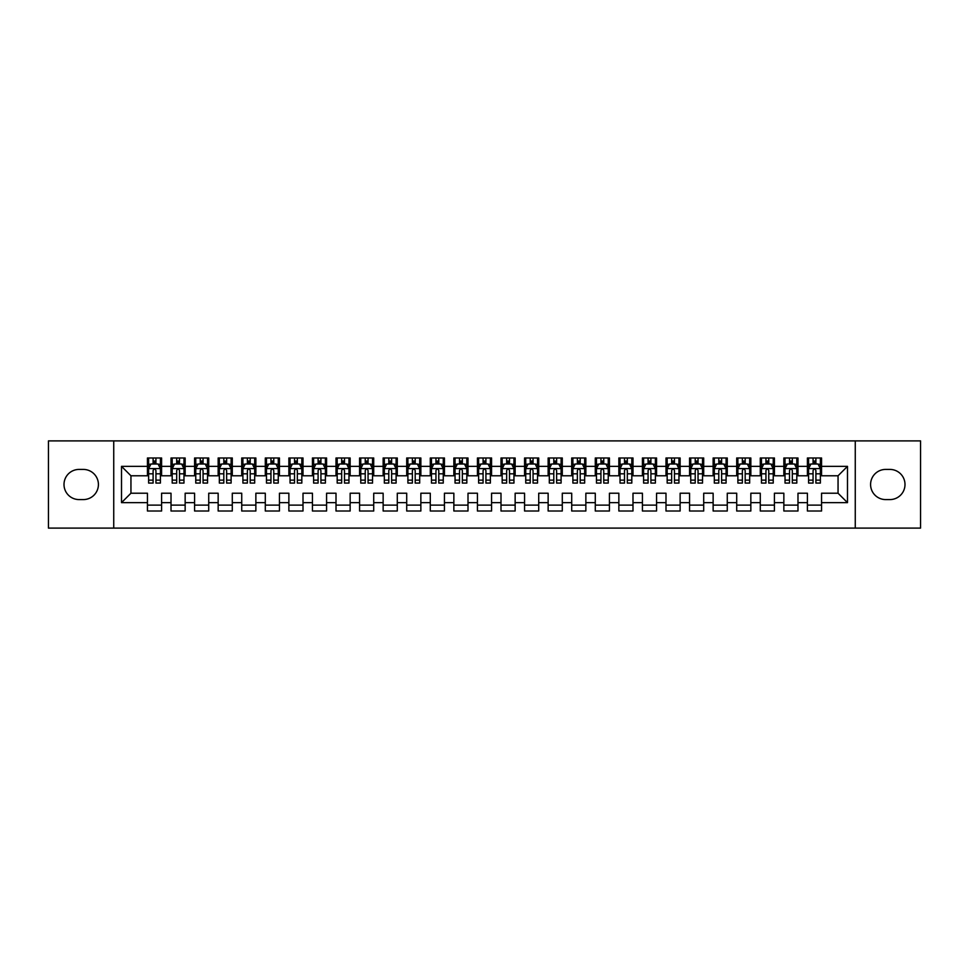 <?xml version="1.0" encoding="UTF-8"?>
<svg xmlns="http://www.w3.org/2000/svg" width="969" height="969" viewBox="0 0 969 969"><rect width="100%" height="100%" fill="white"/><g stroke="black" fill="none" stroke-linecap="round" stroke-linejoin="round"><path stroke-width="1.45" d="M855.264 528.105L920.55 528.105L920.55 440.895L855.264 440.895L855.264 528.105L113.736 528.105L113.736 440.895L48.45 440.895L48.45 528.105L113.736 528.105M855.264 440.895L113.736 440.895M121.513 502.645L121.513 466.355L147.445 466.355L147.445 475.779L130.948 475.779L130.948 493.221L121.513 502.645L147.445 502.645L147.445 511.014L161.593 511.014L161.593 502.645L171.016 502.645L171.016 511.014L185.152 511.014L185.152 502.645L194.587 502.645L194.587 511.014L208.723 511.014L208.723 502.645L218.158 502.645L218.158 511.014L232.294 511.014L232.294 502.645L241.729 502.645L241.729 511.014L255.864 511.014L255.864 502.645L265.3 502.645L265.3 511.014L279.435 511.014L279.435 502.645L288.871 502.645L288.871 511.014L303.006 511.014L303.006 502.645L312.442 502.645L312.442 511.014L326.577 511.014L326.577 502.645L336.013 502.645L336.013 511.014L350.148 511.014L350.148 502.645L359.572 502.645L359.572 511.014L373.719 511.014L373.719 502.645L383.143 502.645L383.143 511.014L397.29 511.014L397.29 502.645L406.714 502.645L406.714 511.014L420.861 511.014L420.861 502.645L430.284 502.645L430.284 511.014L444.432 511.014L444.432 502.645L453.855 502.645L453.855 511.014L468.003 511.014L468.003 502.645L477.426 502.645L477.426 511.014L491.574 511.014L491.574 502.645L500.997 502.645L500.997 511.014L515.145 511.014L515.145 502.645L524.568 502.645L524.568 511.014L538.716 511.014L538.716 502.645L548.139 502.645L548.139 511.014L562.286 511.014L562.286 502.645L571.71 502.645L571.71 511.014L585.857 511.014L585.857 502.645L595.281 502.645L595.281 511.014L609.428 511.014L609.428 502.645L618.852 502.645L618.852 511.014L632.987 511.014L632.987 502.645L642.423 502.645L642.423 511.014L656.558 511.014L656.558 502.645L665.994 502.645L665.994 511.014L680.129 511.014L680.129 502.645L689.565 502.645L689.565 511.014L703.7 511.014L703.7 502.645L713.136 502.645L713.136 511.014L727.271 511.014L727.271 502.645L736.706 502.645L736.706 511.014L750.842 511.014L750.842 502.645L760.277 502.645L760.277 511.014L774.413 511.014L774.413 502.645L783.848 502.645L783.848 511.014L797.984 511.014L797.984 502.645L807.407 502.645L807.407 511.014L821.555 511.014L821.555 493.221L838.052 493.221L838.052 475.779L821.555 475.779L821.555 466.355L847.487 466.355L847.487 502.645L821.555 502.645M821.555 466.355L821.555 457.986L807.407 457.986L807.407 466.355L797.984 466.355L797.984 457.986L783.848 457.986L783.848 466.355L774.413 466.355L774.413 457.986L760.277 457.986L760.277 466.355L750.842 466.355L750.842 457.986L736.706 457.986L736.706 466.355L727.271 466.355L727.271 457.986L713.136 457.986L713.136 466.355L703.7 466.355L703.7 457.986L689.565 457.986L689.565 466.355L680.129 466.355L680.129 457.986L665.994 457.986L665.994 466.355L656.558 466.355L656.558 457.986L642.423 457.986L642.423 466.355L632.987 466.355L632.987 457.986L618.852 457.986L618.852 466.355L609.428 466.355L609.428 457.986L595.281 457.986L595.281 466.355L585.857 466.355L585.857 457.986L571.71 457.986L571.71 466.355L562.286 466.355L562.286 457.986L548.139 457.986L548.139 466.355L538.716 466.355L538.716 457.986L524.568 457.986L524.568 466.355L515.145 466.355L515.145 457.986L500.997 457.986L500.997 466.355L491.574 466.355L491.574 457.986L477.426 457.986L477.426 466.355L468.003 466.355L468.003 457.986L453.855 457.986L453.855 466.355L444.432 466.355L444.432 457.986L430.284 457.986L430.284 466.355L420.861 466.355L420.861 457.986L406.714 457.986L406.714 466.355L397.29 466.355L397.29 457.986L383.143 457.986L383.143 466.355L373.719 466.355L373.719 457.986L359.572 457.986L359.572 466.355L350.148 466.355L350.148 457.986L336.013 457.986L336.013 466.355L326.577 466.355L326.577 457.986L312.442 457.986L312.442 466.355L303.006 466.355L303.006 457.986L288.871 457.986L288.871 466.355L279.435 466.355L279.435 457.986L265.3 457.986L265.3 466.355L255.864 466.355L255.864 457.986L241.729 457.986L241.729 466.355L232.294 466.355L232.294 457.986L218.158 457.986L218.158 466.355L208.723 466.355L208.723 457.986L194.587 457.986L194.587 466.355L185.152 466.355L185.152 457.986L171.016 457.986L171.016 466.355L161.593 466.355L161.593 457.986L147.445 457.986L147.445 466.355M797.984 502.645L797.984 493.221L807.407 493.221L807.407 502.645M847.487 466.355L838.052 475.779M774.413 502.645L774.413 493.221L783.848 493.221L783.848 502.645M807.407 466.355L807.407 475.779L797.984 475.779L797.984 466.355M750.842 502.645L750.842 493.221L760.277 493.221L760.277 502.645M783.848 466.355L783.848 475.779L774.413 475.779L774.413 466.355M727.271 502.645L727.271 493.221L736.706 493.221L736.706 502.645M760.277 466.355L760.277 475.779L750.842 475.779L750.842 466.355M703.7 502.645L703.7 493.221L713.136 493.221L713.136 502.645M736.706 466.355L736.706 475.779L727.271 475.779L727.271 466.355M680.129 502.645L680.129 493.221L689.565 493.221L689.565 502.645M713.136 466.355L713.136 475.779L703.7 475.779L703.7 466.355M656.558 502.645L656.558 493.221L665.994 493.221L665.994 502.645M689.565 466.355L689.565 475.779L680.129 475.779L680.129 466.355M632.987 502.645L632.987 493.221L642.423 493.221L642.423 502.645M665.994 466.355L665.994 475.779L656.558 475.779L656.558 466.355M609.428 502.645L609.428 493.221L618.852 493.221L618.852 502.645M642.423 466.355L642.423 475.779L632.987 475.779L632.987 466.355M585.857 502.645L585.857 493.221L595.281 493.221L595.281 502.645M618.852 466.355L618.852 475.779L609.428 475.779L609.428 466.355M562.286 502.645L562.286 493.221L571.71 493.221L571.71 502.645M595.281 466.355L595.281 475.779L585.857 475.779L585.857 466.355M538.716 502.645L538.716 493.221L548.139 493.221L548.139 502.645M571.71 466.355L571.71 475.779L562.286 475.779L562.286 466.355M515.145 502.645L515.145 493.221L524.568 493.221L524.568 502.645M548.139 466.355L548.139 475.779L538.716 475.779L538.716 466.355M491.574 502.645L491.574 493.221L500.997 493.221L500.997 502.645M524.568 466.355L524.568 475.779L515.145 475.779L515.145 466.355M468.003 502.645L468.003 493.221L477.426 493.221L477.426 502.645M500.997 466.355L500.997 475.779L491.574 475.779L491.574 466.355M444.432 502.645L444.432 493.221L453.855 493.221L453.855 502.645M477.426 466.355L477.426 475.779L468.003 475.779L468.003 466.355M420.861 502.645L420.861 493.221L430.284 493.221L430.284 502.645M453.855 466.355L453.855 475.779L444.432 475.779L444.432 466.355M397.29 502.645L397.29 493.221L406.714 493.221L406.714 502.645M430.284 466.355L430.284 475.779L420.861 475.779L420.861 466.355M373.719 502.645L373.719 493.221L383.143 493.221L383.143 502.645M406.714 466.355L406.714 475.779L397.29 475.779L397.29 466.355M350.148 502.645L350.148 493.221L359.572 493.221L359.572 502.645M383.143 466.355L383.143 475.779L373.719 475.779L373.719 466.355M326.577 502.645L326.577 493.221L336.013 493.221L336.013 502.645M359.572 466.355L359.572 475.779L350.148 475.779L350.148 466.355M303.006 502.645L303.006 493.221L312.442 493.221L312.442 502.645M336.013 466.355L336.013 475.779L326.577 475.779L326.577 466.355M279.435 502.645L279.435 493.221L288.871 493.221L288.871 502.645M312.442 466.355L312.442 475.779L303.006 475.779L303.006 466.355M255.864 502.645L255.864 493.221L265.3 493.221L265.3 502.645M288.871 466.355L288.871 475.779L279.435 475.779L279.435 466.355M232.294 502.645L232.294 493.221L241.729 493.221L241.729 502.645M265.3 466.355L265.3 475.779L255.864 475.779L255.864 466.355M208.723 502.645L208.723 493.221L218.158 493.221L218.158 502.645M241.729 466.355L241.729 475.779L232.294 475.779L232.294 466.355M185.152 502.645L185.152 493.221L194.587 493.221L194.587 502.645M218.158 466.355L218.158 475.779L208.723 475.779L208.723 466.355M161.593 502.645L161.593 493.221L171.016 493.221L171.016 502.645M194.587 466.355L194.587 475.779L185.152 475.779L185.152 466.355M130.948 493.221L147.445 493.221L147.445 502.645M171.016 466.355L171.016 475.779L161.593 475.779L161.593 466.355M807.407 463.872L808.594 463.872M820.38 463.872L821.555 463.872M783.848 463.872L785.023 463.872M796.809 463.872L797.984 463.872M760.277 463.872L761.452 463.872M773.238 463.872L774.413 463.872M736.706 463.872L737.881 463.872M749.667 463.872L750.842 463.872M713.136 463.872L714.31 463.872M726.096 463.872L727.271 463.872M689.565 463.872L690.74 463.872M702.525 463.872L703.7 463.872M665.994 463.872L667.169 463.872M678.954 463.872L680.129 463.872M642.423 463.872L643.598 463.872M655.383 463.872L656.558 463.872M618.852 463.872L620.027 463.872M631.812 463.872L632.987 463.872M595.281 463.872L596.456 463.872M608.241 463.872L609.428 463.872M571.71 463.872L572.885 463.872M584.67 463.872L585.857 463.872M548.139 463.872L549.314 463.872M561.099 463.872L562.286 463.872M524.568 463.872L525.743 463.872M537.529 463.872L538.716 463.872M500.997 463.872L502.172 463.872M513.958 463.872L515.145 463.872M477.426 463.872L478.613 463.872M490.387 463.872L491.574 463.872M453.855 463.872L455.042 463.872M466.828 463.872L468.003 463.872M430.284 463.872L431.471 463.872M443.257 463.872L444.432 463.872M406.714 463.872L407.901 463.872M419.686 463.872L420.861 463.872M383.143 463.872L384.33 463.872M396.115 463.872L397.29 463.872M359.572 463.872L360.759 463.872M372.544 463.872L373.719 463.872M336.013 463.872L337.188 463.872M348.973 463.872L350.148 463.872M312.442 463.872L313.617 463.872M325.402 463.872L326.577 463.872M288.871 463.872L290.046 463.872M301.831 463.872L303.006 463.872M265.3 463.872L266.475 463.872M278.26 463.872L279.435 463.872M241.729 463.872L242.904 463.872M254.69 463.872L255.864 463.872M218.158 463.872L219.333 463.872M231.119 463.872L232.294 463.872M194.587 463.872L195.762 463.872M207.548 463.872L208.723 463.872M171.016 463.872L172.191 463.872M183.977 463.872L185.152 463.872M147.445 463.872L148.62 463.872M160.406 463.872L161.593 463.872M147.445 505.128L161.593 505.128M171.016 505.128L185.152 505.128M194.587 505.128L208.723 505.128M218.158 505.128L232.294 505.128M241.729 505.128L255.864 505.128M265.3 505.128L279.435 505.128M288.871 505.128L303.006 505.128M312.442 505.128L326.577 505.128M336.013 505.128L350.148 505.128M359.572 505.128L373.719 505.128M383.143 505.128L397.29 505.128M406.714 505.128L420.861 505.128M430.284 505.128L444.432 505.128M453.855 505.128L468.003 505.128M477.426 505.128L491.574 505.128M500.997 505.128L515.145 505.128M524.568 505.128L538.716 505.128M548.139 505.128L562.286 505.128M571.71 505.128L585.857 505.128M595.281 505.128L609.428 505.128M618.852 505.128L632.987 505.128M642.423 505.128L656.558 505.128M665.994 505.128L680.129 505.128M689.565 505.128L703.7 505.128M713.136 505.128L727.271 505.128M736.706 505.128L750.842 505.128M760.277 505.128L774.413 505.128M783.848 505.128L797.984 505.128M807.407 505.128L821.555 505.128M121.513 466.355L130.948 475.779M838.052 493.221L847.487 502.645M79.095 469.42A15.08 15.08 0 0 0 64.002 484.5A15.08 15.08 0 0 0 79.095 499.58L83.334 499.58A15.08 15.08 0 0 0 98.414 484.5A15.08 15.08 0 0 0 83.334 469.42L79.095 469.42M889.905 499.58A15.08 15.08 0 0 0 904.998 484.5A15.08 15.08 0 0 0 889.905 469.42L885.666 469.42A15.08 15.08 0 0 0 870.586 484.5A15.08 15.08 0 0 0 885.666 499.58L889.905 499.58M155.936 461.05L153.102 461.05M160.406 480.127L155.936 480.127L155.936 483.083L160.406 483.083L160.406 468.705L158.056 463.994L150.982 463.994L148.62 468.705L148.62 483.083L153.102 483.083L153.102 480.127L148.62 480.127M148.62 468.705L148.62 457.986M160.406 468.705L160.406 457.986M153.102 463.994L153.102 457.986M155.936 457.986L155.936 463.994M155.936 480.127L155.936 470.474C154.992 468.657 154.047 468.657 153.102 470.474L153.102 480.127M155.936 463.872L153.102 463.872M179.495 461.05L176.673 461.05M183.977 480.127L179.495 480.127L179.495 483.083L183.977 483.083L183.977 468.705L181.627 463.994L174.553 463.994L172.191 468.705L172.191 483.083L176.673 483.083L176.673 480.127L172.191 480.127M172.191 468.705L172.191 457.986M183.977 468.705L183.977 457.986M176.673 463.994L176.673 457.986M179.495 457.986L179.495 463.994M179.495 480.127L179.495 470.474C178.562 468.657 177.618 468.657 176.673 470.474L176.673 480.127M179.495 463.872L176.673 463.872M203.066 461.05L200.244 461.05M207.548 480.127L203.066 480.127L203.066 483.083L207.548 483.083L207.548 468.705L205.198 463.994L198.124 463.994L195.762 468.705L195.762 483.083L200.244 483.083L200.244 480.127L195.762 480.127M195.762 468.705L195.762 457.986M207.548 468.705L207.548 457.986M200.244 463.994L200.244 457.986M203.066 457.986L203.066 463.994M203.066 480.127L203.066 470.474C202.133 468.657 201.189 468.657 200.244 470.474L200.244 480.127M203.066 463.872L200.244 463.872M226.637 461.05L223.815 461.05M231.119 480.127L226.637 480.127L226.637 483.083L231.119 483.083L231.119 468.705L228.757 463.994L221.695 463.994L219.333 468.705L219.333 483.083L223.815 483.083L223.815 480.127L219.333 480.127M219.333 468.705L219.333 457.986M231.119 468.705L231.119 457.986M223.815 463.994L223.815 457.986M226.637 457.986L226.637 463.994M226.637 480.127L226.637 470.474C225.704 468.657 224.76 468.657 223.815 470.474L223.815 480.127M226.637 463.872L223.815 463.872M250.208 461.05L247.386 461.05M254.69 480.127L250.208 480.127L250.208 483.083L254.69 483.083L254.69 468.705L252.328 463.994L245.266 463.994L242.904 468.705L242.904 483.083L247.386 483.083L247.386 480.127L242.904 480.127M242.904 468.705L242.904 457.986M254.69 468.705L254.69 457.986M247.386 463.994L247.386 457.986M250.208 457.986L250.208 463.994M250.208 480.127L250.208 470.474C249.275 468.657 248.33 468.657 247.386 470.474L247.386 480.127M250.208 463.872L247.386 463.872M273.779 461.05L270.957 461.05M278.26 480.127L273.779 480.127L273.779 483.083L278.26 483.083L278.26 468.705L275.899 463.994L268.837 463.994L266.475 468.705L266.475 483.083L270.957 483.083L270.957 480.127L266.475 480.127M266.475 468.705L266.475 457.986M278.26 468.705L278.26 457.986M270.957 463.994L270.957 457.986M273.779 457.986L273.779 463.994M273.779 480.127L273.779 470.474C272.846 468.657 271.901 468.657 270.957 470.474L270.957 480.127M273.779 463.872L270.957 463.872M297.35 461.05L294.528 461.05M301.831 480.127L297.35 480.127L297.35 483.083L301.831 483.083L301.831 468.705L299.469 463.994L292.408 463.994L290.046 468.705L290.046 483.083L294.528 483.083L294.528 480.127L290.046 480.127M290.046 468.705L290.046 457.986M301.831 468.705L301.831 457.986M294.528 463.994L294.528 457.986M297.35 457.986L297.35 463.994M297.35 480.127L297.35 470.474C296.405 468.657 295.472 468.657 294.528 470.474L294.528 480.127M297.35 463.872L294.528 463.872M320.921 461.05L318.098 461.05M325.402 480.127L320.921 480.127L320.921 483.083L325.402 483.083L325.402 468.705L323.04 463.994L315.967 463.994L313.617 468.705L313.617 483.083L318.098 483.083L318.098 480.127L313.617 480.127M313.617 468.705L313.617 457.986M325.402 468.705L325.402 457.986M318.098 463.994L318.098 457.986M320.921 457.986L320.921 463.994M320.921 480.127L320.921 470.474C319.976 468.657 319.043 468.657 318.098 470.474L318.098 480.127M320.921 463.872L318.098 463.872M344.492 461.05L341.669 461.05M348.973 480.127L344.492 480.127L344.492 483.083L348.973 483.083L348.973 468.705L346.611 463.994L339.538 463.994L337.188 468.705L337.188 483.083L341.669 483.083L341.669 480.127L337.188 480.127M337.188 468.705L337.188 457.986M348.973 468.705L348.973 457.986M341.669 463.994L341.669 457.986M344.492 457.986L344.492 463.994M344.492 480.127L344.492 470.474C343.547 468.657 342.614 468.657 341.669 470.474L341.669 480.127M344.492 463.872L341.669 463.872M368.063 461.05L365.24 461.05M372.544 480.127L368.063 480.127L368.063 483.083L372.544 483.083L372.544 468.705L370.182 463.994L363.109 463.994L360.759 468.705L360.759 483.083L365.24 483.083L365.24 480.127L360.759 480.127M360.759 468.705L360.759 457.986M372.544 468.705L372.544 457.986M365.24 463.994L365.24 457.986M368.063 457.986L368.063 463.994M368.063 480.127L368.063 470.474C367.118 468.657 366.173 468.657 365.24 470.474L365.24 480.127M368.063 463.872L365.24 463.872M391.633 461.05L388.799 461.05M396.115 480.127L391.633 480.127L391.633 483.083L396.115 483.083L396.115 468.705L393.753 463.994L386.679 463.994L384.33 468.705L384.33 483.083L388.799 483.083L388.799 480.127L384.33 480.127M384.33 468.705L384.33 457.986M396.115 468.705L396.115 457.986M388.799 463.994L388.799 457.986M391.633 457.986L391.633 463.994M391.633 480.127L391.633 470.474C390.689 468.657 389.744 468.657 388.799 470.474L388.799 480.127M391.633 463.872L388.799 463.872M415.204 461.05L412.37 461.05M419.686 480.127L415.204 480.127L415.204 483.083L419.686 483.083L419.686 468.705L417.324 463.994L410.25 463.994L407.901 468.705L407.901 483.083L412.37 483.083L412.37 480.127L407.901 480.127M407.901 468.705L407.901 457.986M419.686 468.705L419.686 457.986M412.37 463.994L412.37 457.986M415.204 457.986L415.204 463.994M415.204 480.127L415.204 470.474C414.26 468.657 413.315 468.657 412.37 470.474L412.37 480.127M415.204 463.872L412.37 463.872M438.775 461.05L435.941 461.05M443.257 480.127L438.775 480.127L438.775 483.083L443.257 483.083L443.257 468.705L440.895 463.994L433.821 463.994L431.471 468.705L431.471 483.083L435.941 483.083L435.941 480.127L431.471 480.127M431.471 468.705L431.471 457.986M443.257 468.705L443.257 457.986M435.941 463.994L435.941 457.986M438.775 457.986L438.775 463.994M438.775 480.127L438.775 470.474C437.831 468.657 436.886 468.657 435.941 470.474L435.941 480.127M438.775 463.872L435.941 463.872M462.346 461.05L459.512 461.05M466.828 480.127L462.346 480.127L462.346 483.083L466.828 483.083L466.828 468.705L464.466 463.994L457.392 463.994L455.042 468.705L455.042 483.083L459.512 483.083L459.512 480.127L455.042 480.127M455.042 468.705L455.042 457.986M466.828 468.705L466.828 457.986M459.512 463.994L459.512 457.986M462.346 457.986L462.346 463.994M462.346 480.127L462.346 470.474C461.401 468.657 460.457 468.657 459.512 470.474L459.512 480.127M462.346 463.872L459.512 463.872M485.917 461.05L483.083 461.05M490.387 480.127L485.917 480.127L485.917 483.083L490.387 483.083L490.387 468.705L488.037 463.994L480.963 463.994L478.613 468.705L478.613 483.083L483.083 483.083L483.083 480.127L478.613 480.127M478.613 468.705L478.613 457.986M490.387 468.705L490.387 457.986M483.083 463.994L483.083 457.986M485.917 457.986L485.917 463.994M485.917 480.127L485.917 470.474C484.972 468.657 484.028 468.657 483.083 470.474L483.083 480.127M485.917 463.872L483.083 463.872M509.488 461.05L506.654 461.05M513.958 480.127L509.488 480.127L509.488 483.083L513.958 483.083L513.958 468.705L511.608 463.994L504.534 463.994L502.172 468.705L502.172 483.083L506.654 483.083L506.654 480.127L502.172 480.127M502.172 468.705L502.172 457.986M513.958 468.705L513.958 457.986M506.654 463.994L506.654 457.986M509.488 457.986L509.488 463.994M509.488 480.127L509.488 470.474C508.543 468.657 507.599 468.657 506.654 470.474L506.654 480.127M509.488 463.872L506.654 463.872M533.059 461.05L530.225 461.05M537.529 480.127L533.059 480.127L533.059 483.083L537.529 483.083L537.529 468.705L535.179 463.994L528.105 463.994L525.743 468.705L525.743 483.083L530.225 483.083L530.225 480.127L525.743 480.127M525.743 468.705L525.743 457.986M537.529 468.705L537.529 457.986M530.225 463.994L530.225 457.986M533.059 457.986L533.059 463.994M533.059 480.127L533.059 470.474C532.114 468.657 531.169 468.657 530.225 470.474L530.225 480.127M533.059 463.872L530.225 463.872M556.63 461.05L553.796 461.05M561.099 480.127L556.63 480.127L556.63 483.083L561.099 483.083L561.099 468.705L558.75 463.994L551.676 463.994L549.314 468.705L549.314 483.083L553.796 483.083L553.796 480.127L549.314 480.127M549.314 468.705L549.314 457.986M561.099 468.705L561.099 457.986M553.796 463.994L553.796 457.986M556.63 457.986L556.63 463.994M556.63 480.127L556.63 470.474C555.685 468.657 554.74 468.657 553.796 470.474L553.796 480.127M556.63 463.872L553.796 463.872M580.201 461.05L577.367 461.05M584.67 480.127L580.201 480.127L580.201 483.083L584.67 483.083L584.67 468.705L582.321 463.994L575.247 463.994L572.885 468.705L572.885 483.083L577.367 483.083L577.367 480.127L572.885 480.127M572.885 468.705L572.885 457.986M584.67 468.705L584.67 457.986M577.367 463.994L577.367 457.986M580.201 457.986L580.201 463.994M580.201 480.127L580.201 470.474C579.256 468.657 578.311 468.657 577.367 470.474L577.367 480.127M580.201 463.872L577.367 463.872M603.76 461.05L600.937 461.05M608.241 480.127L603.76 480.127L603.76 483.083L608.241 483.083L608.241 468.705L605.891 463.994L598.818 463.994L596.456 468.705L596.456 483.083L600.937 483.083L600.937 480.127L596.456 480.127M596.456 468.705L596.456 457.986M608.241 468.705L608.241 457.986M600.937 463.994L600.937 457.986M603.76 457.986L603.76 463.994M603.76 480.127L603.76 470.474C602.827 468.657 601.882 468.657 600.937 470.474L600.937 480.127M603.76 463.872L600.937 463.872M627.331 461.05L624.508 461.05M631.812 480.127L627.331 480.127L627.331 483.083L631.812 483.083L631.812 468.705L629.462 463.994L622.389 463.994L620.027 468.705L620.027 483.083L624.508 483.083L624.508 480.127L620.027 480.127M620.027 468.705L620.027 457.986M631.812 468.705L631.812 457.986M624.508 463.994L624.508 457.986M627.331 457.986L627.331 463.994M627.331 480.127L627.331 470.474C626.398 468.657 625.453 468.657 624.508 470.474L624.508 480.127M627.331 463.872L624.508 463.872M650.902 461.05L648.079 461.05M655.383 480.127L650.902 480.127L650.902 483.083L655.383 483.083L655.383 468.705L653.033 463.994L645.96 463.994L643.598 468.705L643.598 483.083L648.079 483.083L648.079 480.127L643.598 480.127M643.598 468.705L643.598 457.986M655.383 468.705L655.383 457.986M648.079 463.994L648.079 457.986M650.902 457.986L650.902 463.994M650.902 480.127L650.902 470.474C649.969 468.657 649.024 468.657 648.079 470.474L648.079 480.127M650.902 463.872L648.079 463.872M674.472 461.05L671.65 461.05M678.954 480.127L674.472 480.127L674.472 483.083L678.954 483.083L678.954 468.705L676.592 463.994L669.531 463.994L667.169 468.705L667.169 483.083L671.65 483.083L671.65 480.127L667.169 480.127M667.169 468.705L667.169 457.986M678.954 468.705L678.954 457.986M671.65 463.994L671.65 457.986M674.472 457.986L674.472 463.994M674.472 480.127L674.472 470.474C673.54 468.657 672.595 468.657 671.65 470.474L671.65 480.127M674.472 463.872L671.65 463.872M698.043 461.05L695.221 461.05M702.525 480.127L698.043 480.127L698.043 483.083L702.525 483.083L702.525 468.705L700.163 463.994L693.101 463.994L690.74 468.705L690.74 483.083L695.221 483.083L695.221 480.127L690.74 480.127M690.74 468.705L690.74 457.986M702.525 468.705L702.525 457.986M695.221 463.994L695.221 457.986M698.043 457.986L698.043 463.994M698.043 480.127L698.043 470.474C697.111 468.657 696.166 468.657 695.221 470.474L695.221 480.127M698.043 463.872L695.221 463.872M721.614 461.05L718.792 461.05M726.096 480.127L721.614 480.127L721.614 483.083L726.096 483.083L726.096 468.705L723.734 463.994L716.672 463.994L714.31 468.705L714.31 483.083L718.792 483.083L718.792 480.127L714.31 480.127M714.31 468.705L714.31 457.986M726.096 468.705L726.096 457.986M718.792 463.994L718.792 457.986M721.614 457.986L721.614 463.994M721.614 480.127L721.614 470.474C720.67 468.657 719.737 468.657 718.792 470.474L718.792 480.127M721.614 463.872L718.792 463.872M745.185 461.05L742.363 461.05M749.667 480.127L745.185 480.127L745.185 483.083L749.667 483.083L749.667 468.705L747.305 463.994L740.243 463.994L737.881 468.705L737.881 483.083L742.363 483.083L742.363 480.127L737.881 480.127M737.881 468.705L737.881 457.986M749.667 468.705L749.667 457.986M742.363 463.994L742.363 457.986M745.185 457.986L745.185 463.994M745.185 480.127L745.185 470.474C744.24 468.657 743.308 468.657 742.363 470.474L742.363 480.127M745.185 463.872L742.363 463.872M768.756 461.05L765.934 461.05M773.238 480.127L768.756 480.127L768.756 483.083L773.238 483.083L773.238 468.705L770.876 463.994L763.802 463.994L761.452 468.705L761.452 483.083L765.934 483.083L765.934 480.127L761.452 480.127M761.452 468.705L761.452 457.986M773.238 468.705L773.238 457.986M765.934 463.994L765.934 457.986M768.756 457.986L768.756 463.994M768.756 480.127L768.756 470.474C767.811 468.657 766.879 468.657 765.934 470.474L765.934 480.127M768.756 463.872L765.934 463.872M792.327 461.05L789.505 461.05M796.809 480.127L792.327 480.127L792.327 483.083L796.809 483.083L796.809 468.705L794.447 463.994L787.373 463.994L785.023 468.705L785.023 483.083L789.505 483.083L789.505 480.127L785.023 480.127M785.023 468.705L785.023 457.986M796.809 468.705L796.809 457.986M789.505 463.994L789.505 457.986M792.327 457.986L792.327 463.994M792.327 480.127L792.327 470.474C791.382 468.657 790.438 468.657 789.505 470.474L789.505 480.127M792.327 463.872L789.505 463.872M815.898 461.05L813.064 461.05M820.38 480.127L815.898 480.127L815.898 483.083L820.38 483.083L820.38 468.705L818.018 463.994L810.944 463.994L808.594 468.705L808.594 483.083L813.064 483.083L813.064 480.127L808.594 480.127M808.594 468.705L808.594 457.986M820.38 468.705L820.38 457.986M813.064 463.994L813.064 457.986M815.898 457.986L815.898 463.994M815.898 480.127L815.898 470.474C814.953 468.657 814.008 468.657 813.064 470.474L813.064 480.127M815.898 463.872L813.064 463.872M160.345 468.584L148.681 468.584M148.62 464.272L150.837 464.272M158.189 464.272L160.406 464.272M153.102 473.817L148.62 473.817M160.406 473.817L155.936 473.817M155.936 462.552L153.102 462.552M183.916 468.584L172.252 468.584M172.191 464.272L174.408 464.272M181.76 464.272L183.977 464.272M176.673 473.817L172.191 473.817M183.977 473.817L179.495 473.817M179.495 462.552L176.673 462.552M207.487 468.584L195.823 468.584M195.762 464.272L197.979 464.272M205.331 464.272L207.548 464.272M200.244 473.817L195.762 473.817M207.548 473.817L203.066 473.817M203.066 462.552L200.244 462.552M231.058 468.584L219.394 468.584M219.333 464.272L221.55 464.272M228.902 464.272L231.119 464.272M223.815 473.817L219.333 473.817M231.119 473.817L226.637 473.817M226.637 462.552L223.815 462.552M254.629 468.584L242.965 468.584M242.904 464.272L245.121 464.272M252.473 464.272L254.69 464.272M247.386 473.817L242.904 473.817M254.69 473.817L250.208 473.817M250.208 462.552L247.386 462.552M278.2 468.584L266.536 468.584M266.475 464.272L268.692 464.272M276.044 464.272L278.26 464.272M270.957 473.817L266.475 473.817M278.26 473.817L273.779 473.817M273.779 462.552L270.957 462.552M301.771 468.584L290.106 468.584M290.046 464.272L292.263 464.272M299.615 464.272L301.831 464.272M294.528 473.817L290.046 473.817M301.831 473.817L297.35 473.817M297.35 462.552L294.528 462.552M325.342 468.584L313.677 468.584M313.617 464.272L315.833 464.272M323.186 464.272L325.402 464.272M318.098 473.817L313.617 473.817M325.402 473.817L320.921 473.817M320.921 462.552L318.098 462.552M348.913 468.584L337.248 468.584M337.188 464.272L339.404 464.272M346.757 464.272L348.973 464.272M341.669 473.817L337.188 473.817M348.973 473.817L344.492 473.817M344.492 462.552L341.669 462.552M372.484 468.584L360.819 468.584M360.759 464.272L362.975 464.272M370.328 464.272L372.544 464.272M365.24 473.817L360.759 473.817M372.544 473.817L368.063 473.817M368.063 462.552L365.24 462.552M396.055 468.584L384.39 468.584M384.33 464.272L386.546 464.272M393.898 464.272L396.115 464.272M388.799 473.817L384.33 473.817M396.115 473.817L391.633 473.817M391.633 462.552L388.799 462.552M419.625 468.584L407.961 468.584M407.901 464.272L410.117 464.272M417.469 464.272L419.686 464.272M412.37 473.817L407.901 473.817M419.686 473.817L415.204 473.817M415.204 462.552L412.37 462.552M443.196 468.584L431.52 468.584M431.471 464.272L433.688 464.272M441.04 464.272L443.257 464.272M435.941 473.817L431.471 473.817M443.257 473.817L438.775 473.817M438.775 462.552L435.941 462.552M466.767 468.584L455.091 468.584M455.042 464.272L457.247 464.272M464.611 464.272L466.828 464.272M459.512 473.817L455.042 473.817M466.828 473.817L462.346 473.817M462.346 462.552L459.512 462.552M490.338 468.584L478.662 468.584M478.613 464.272L480.818 464.272M488.182 464.272L490.387 464.272M483.083 473.817L478.613 473.817M490.387 473.817L485.917 473.817M485.917 462.552L483.083 462.552M513.909 468.584L502.233 468.584M502.172 464.272L504.389 464.272M511.753 464.272L513.958 464.272M506.654 473.817L502.172 473.817M513.958 473.817L509.488 473.817M509.488 462.552L506.654 462.552M537.48 468.584L525.804 468.584M525.743 464.272L527.96 464.272M535.312 464.272L537.529 464.272M530.225 473.817L525.743 473.817M537.529 473.817L533.059 473.817M533.059 462.552L530.225 462.552M561.039 468.584L549.375 468.584M549.314 464.272L551.531 464.272M558.883 464.272L561.099 464.272M553.796 473.817L549.314 473.817M561.099 473.817L556.63 473.817M556.63 462.552L553.796 462.552M584.61 468.584L572.945 468.584M572.885 464.272L575.101 464.272M582.454 464.272L584.67 464.272M577.367 473.817L572.885 473.817M584.67 473.817L580.201 473.817M580.201 462.552L577.367 462.552M608.181 468.584L596.516 468.584M596.456 464.272L598.672 464.272M606.025 464.272L608.241 464.272M600.937 473.817L596.456 473.817M608.241 473.817L603.76 473.817M603.76 462.552L600.937 462.552M631.752 468.584L620.087 468.584M620.027 464.272L622.243 464.272M629.596 464.272L631.812 464.272M624.508 473.817L620.027 473.817M631.812 473.817L627.331 473.817M627.331 462.552L624.508 462.552M655.323 468.584L643.658 468.584M643.598 464.272L645.814 464.272M653.167 464.272L655.383 464.272M648.079 473.817L643.598 473.817M655.383 473.817L650.902 473.817M650.902 462.552L648.079 462.552M678.894 468.584L667.229 468.584M667.169 464.272L669.385 464.272M676.737 464.272L678.954 464.272M671.65 473.817L667.169 473.817M678.954 473.817L674.472 473.817M674.472 462.552L671.65 462.552M702.464 468.584L690.8 468.584M690.74 464.272L692.956 464.272M700.308 464.272L702.525 464.272M695.221 473.817L690.74 473.817M702.525 473.817L698.043 473.817M698.043 462.552L695.221 462.552M726.035 468.584L714.371 468.584M714.31 464.272L716.527 464.272M723.879 464.272L726.096 464.272M718.792 473.817L714.31 473.817M726.096 473.817L721.614 473.817M721.614 462.552L718.792 462.552M749.606 468.584L737.942 468.584M737.881 464.272L740.098 464.272M747.45 464.272L749.667 464.272M742.363 473.817L737.881 473.817M749.667 473.817L745.185 473.817M745.185 462.552L742.363 462.552M773.177 468.584L761.513 468.584M761.452 464.272L763.669 464.272M771.021 464.272L773.238 464.272M765.934 473.817L761.452 473.817M773.238 473.817L768.756 473.817M768.756 462.552L765.934 462.552M796.748 468.584L785.084 468.584M785.023 464.272L787.24 464.272M794.592 464.272L796.809 464.272M789.505 473.817L785.023 473.817M796.809 473.817L792.327 473.817M792.327 462.552L789.505 462.552M820.319 468.584L808.655 468.584M808.594 464.272L810.811 464.272M818.163 464.272L820.38 464.272M813.064 473.817L808.594 473.817M820.38 473.817L815.898 473.817M815.898 462.552L813.064 462.552"/></g></svg>
